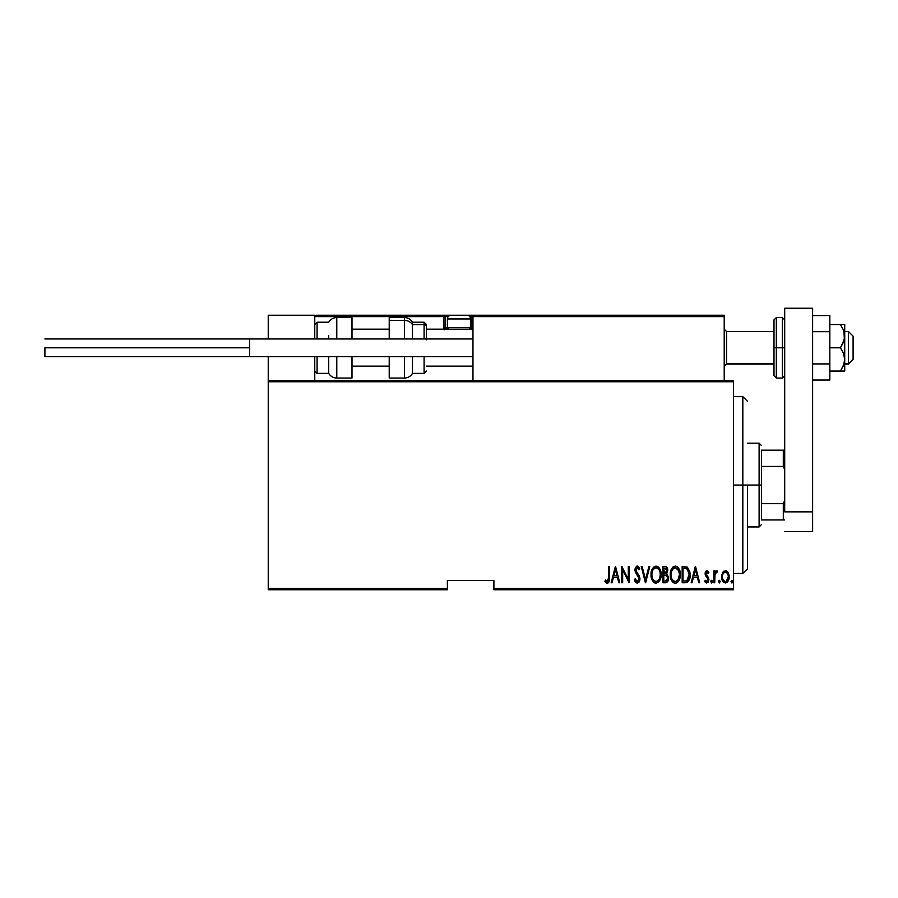 <?xml version="1.0" encoding="UTF-8"?>
<svg xmlns="http://www.w3.org/2000/svg" width="898" height="898" viewBox="0 0 898 898"><rect width="100%" height="100%" fill="white"/><g stroke="black" fill="none" stroke-linecap="round" stroke-linejoin="round"><path stroke-width="1.35" d="M493.9 589.75L733.52 589.75L733.52 588.358L493.9 588.358L493.9 580.445L447.372 580.445L447.372 588.358L268.233 588.358L268.233 381.762L733.52 381.762L733.52 588.358L733.52 380.37L268.233 380.37L733.52 380.37L733.52 381.762L268.233 381.762L268.233 380.37L268.233 588.358L447.372 588.358L447.372 580.445L493.9 580.445L493.9 589.75L493.9 588.358L733.52 588.358L733.52 589.75L493.9 589.75M268.233 589.75L447.372 589.75L447.372 588.358L447.372 589.75L268.233 589.75L268.233 588.358L268.233 589.75M722.621 572.632L721.666 577.841L723.575 582.286L726.785 582.577L728.952 578.817L728.604 573.62L725.831 570.69L722.845 572.25L721.622 576.853C721.442 579.985 722.699 582.027 725.382 582.982C728.065 582.016 729.311 579.973 729.142 576.853L728.143 572.621L725.382 570.657L722.621 572.632M714.729 582.768L713.899 582.768L714.729 582.768L714.976 574.293L717.446 571.072L715.942 570.87L714.729 572.621L714.729 570.87L713.899 570.87L713.899 582.768L713.899 570.87L713.899 582.768L714.729 582.768L714.909 574.686L717.446 571.072L716.615 570.657L714.729 572.621L714.729 570.87L713.899 570.87L714.729 570.87M706.995 570.657L705.502 571.835L705.143 574.249L707.804 578.469L707.983 580.231L707.063 581.466L705.289 580.265L704.706 581.365L706.603 582.97L708.432 581.702L708.702 578.144L705.974 573.463L706.715 572.172L708.298 573.373L708.881 572.352L706.995 570.657L708.881 572.352L706.995 570.657L705.132 573.777L708.051 579.603L706.748 581.522L705.289 580.265L704.706 581.365L706.771 582.982L708.881 579.536L705.963 573.721L706.962 572.127L708.298 573.373L708.881 572.352L708.073 572.991M685.163 582.768L687.655 582.084L689.17 579.973L690.046 576.146L689.799 571.622L687.408 567.222L682.166 566.481L682.166 582.768L685.163 582.768C688.845 581.758 690.495 579.12 690.091 574.832L687.183 567.076L682.166 566.481L682.166 582.768L682.166 566.481L684.119 566.481M665.732 582.757L662.949 582.768L666.653 582.51L668.235 580.411L668.494 576.954L666.675 573.979L667.618 569.108L666.17 566.75L662.949 566.481L662.949 582.768L662.949 566.481L662.949 582.768L665.541 582.768C667.708 582.151 668.729 580.613 668.595 578.144L666.675 573.979L667.753 570.522C667.899 568.176 666.9 566.829 664.778 566.481L665.137 566.503M648.895 566.481L649.804 566.481L645.628 582.768L649.804 566.481L648.895 566.481L645.516 579.637L642.149 566.481L641.239 566.481L645.415 582.768L641.239 566.481L645.415 582.768L649.804 566.481L648.895 566.481L645.516 579.637L642.149 566.481L641.239 566.481L642.149 566.481M622.662 582.768L622.662 569.961L629.128 582.768L629.128 566.481L628.297 566.481L628.297 579.322L621.82 566.481L621.82 582.768L622.662 582.768L621.82 582.768L622.662 582.768L622.662 569.961L629.128 582.768L629.128 566.481L628.297 566.481L628.297 579.322L621.82 566.481L621.82 582.768L622 566.481M608.676 577.313L608.069 581.096L606.981 581.455L605.42 580.052L604.915 581.309L607.463 583.172L609.315 580.86L609.506 566.481L608.676 566.481L608.676 577.313L607.317 581.522L605.42 580.052L604.915 581.309L607.25 583.184C609.248 582.05 610 580.142 609.506 577.481L609.506 566.481L608.676 566.481L608.631 579.109M612.088 582.768L611.179 582.768L615.355 566.481L611.179 582.768L612.088 582.768L613.424 577.549L617.487 577.549L618.823 582.768L619.732 582.768L615.557 566.481L611.179 582.768L612.088 582.768L613.424 577.549L617.487 577.549L618.823 582.768L619.732 582.768L615.557 566.481L619.732 582.768L618.823 582.768M637.254 583.184L639.017 582.14L639.982 579.131L639.342 575.955L635.964 570.904L635.874 569.119L636.839 567.783L638.994 569.826L639.78 568.827L637.288 566.066L635.458 567.491L635.009 570.511L638.815 577.156L639.017 579.794L637.277 581.522L635.167 578.806L634.347 579.625L635.672 582.375L637.254 583.184L639.982 578.783L635.806 569.803L637.176 567.738L638.994 569.826L639.78 568.827L637.288 566.066L634.976 569.871L635.515 572.352L639.152 578.761L637.277 581.522L635.167 578.806L634.347 579.625L637.254 583.184M651.05 574.698L651.622 578.705L653.643 582.173L656.079 583.184L658.515 582.151L660.299 579.289L661.074 574.619L660.513 570.578L658.47 567.076L656 566.066L653.576 567.143L651.611 570.668L651.05 574.698C650.792 578.963 652.464 581.792 656.079 583.184C659.693 581.747 661.355 578.896 661.074 574.619C661.366 570.309 659.671 567.457 656 566.066C652.419 567.558 650.769 570.432 651.05 574.698M670.256 574.698L670.828 578.705L672.849 582.173L675.285 583.184L677.721 582.151L679.73 578.638L680.28 574.619L679.719 570.578L677.676 567.076L675.206 566.066L672.793 567.143L670.817 570.668L670.256 574.698C669.998 578.963 671.67 581.792 675.285 583.184C678.899 581.747 680.561 578.896 680.28 574.619C680.572 570.309 678.877 567.457 675.206 566.066C671.625 567.558 669.975 570.432 670.256 574.698L670.278 574.013M692.044 582.768L691.134 582.768L695.31 566.481L691.134 582.768L692.044 582.768L693.391 577.549L697.454 577.549L698.79 582.768L699.699 582.768L695.523 566.481L691.134 582.768L692.044 582.768L693.391 577.549L697.454 577.549L698.79 582.768L699.699 582.768L695.523 566.481L699.699 582.768L698.79 582.768M710.767 581.623L711.598 582.982L712.44 581.623L711.811 580.31L710.947 580.77L710.767 581.623L711.598 580.265L710.767 581.623L711.598 580.265L712.44 581.623L711.598 580.265L712.44 581.623L711.598 582.982L712.44 581.623L711.598 582.982L710.778 581.399M718.49 581.623L719.725 582.813L719.725 580.422L718.535 581.186L719.32 580.265L718.49 581.623L719.32 580.265L720.162 581.623L719.32 580.265L720.162 581.623L719.32 582.982L720.162 581.623L719.32 582.982L718.49 581.623M731.017 581.623L732.252 582.813L732.252 580.422L731.062 581.186L731.848 580.265L731.017 581.623L731.848 580.265L732.689 581.623L731.848 580.265L732.689 581.623L731.848 582.982L732.689 581.623L731.848 582.982L731.017 581.623M608.676 566.481L609.506 566.481L609.495 578.334M609.45 579.693L609.024 581.814M608.911 582.027L608.058 582.982M606.857 583.139L605.836 582.51M604.915 581.309L605.712 580.389M605.42 580.052L607.463 581.5M606.678 581.287L607.317 581.522L606.678 581.287M607.867 581.309L608.53 580.052M609.315 580.86L609.405 580.187M615.456 569.624L617.061 575.876L613.85 575.876L615.456 569.624L617.061 575.876L613.85 575.876L615.456 569.624M628.297 566.481L629.128 566.481L628.937 582.768M635.313 581.882L634.965 581.242M634.763 580.782L634.549 580.209M634.347 579.625L635.167 578.806L635.481 579.648L635.167 578.806M635.885 580.445L636.457 581.174M636.828 581.421L637.737 581.433M637.827 581.399L638.893 580.175M639.118 579.277L639.129 578.334M638.961 577.571L638.254 576.146M637.647 575.27L637.086 574.563M635.111 571.162L634.987 570.297M635.009 569.242L635.425 567.558M636.693 566.178L637.288 566.066M637.771 566.144L638.489 566.604M638.579 566.705L639.578 568.367M639.78 568.827L638.994 569.826L638.736 569.253M638.725 569.242L638.388 568.625M637.356 567.761L636.289 568.21M635.874 569.13L636.626 572.149M636.3 571.667L639.982 579.143M636.446 571.903L637.726 573.519M639.847 580.198L639.657 580.883M651.117 573.317L651.286 572.015M652.375 568.782L652.723 568.198M657.347 566.335L657.931 566.638M658.47 567.076L659.042 567.693M660.008 569.287L660.513 570.578M660.838 571.903L661.018 573.216M661.063 573.934L661.063 575.304M661.018 576.011L660.838 577.335M660.704 577.986L660.501 578.705M659.031 581.567L658.515 582.151L659.031 581.567M655.394 583.116L654.765 582.914M654.541 582.813L653.654 582.185M653.621 582.151L652.116 579.973M651.622 578.682L651.297 577.392M651.241 577.088L651.106 576.056M654.968 567.974L656.045 567.738C659.042 568.849 660.445 571.139 660.243 574.619L659.704 578.087M653.71 568.928L654.395 568.311M660.041 576.819L660.243 574.619C660.457 578.121 659.065 580.422 656.045 581.522L657.123 581.298L656.045 581.522C653.07 580.422 651.69 578.144 651.892 574.698L651.937 575.786L651.892 574.698C651.679 571.207 653.059 568.894 656.045 567.738L654.777 568.075M660.041 572.419L660.232 574.069M657.662 568.277L656.326 567.749L658.851 569.478M658.459 580.321L657.751 580.95M652.083 576.875L651.937 575.786M652.767 570.376L652.498 570.993L652.767 570.376M652.094 572.475L652.498 570.993M651.937 573.586L652.083 572.486M667.135 567.761L667.618 569.108M668.572 577.537L668.494 576.954M668.55 578.929L668.438 579.681M668.235 580.434L667.528 581.758M667.932 581.118L667.517 581.769M665.317 581.096L663.79 581.096L663.79 575.046L666.507 575.438L664.352 575.046L666.103 575.236L667.753 578.144L665.598 581.073L663.79 581.096L663.79 575.046L665.889 575.169M667.629 577.1L667.73 577.706M667.753 578.144L666.686 580.725L667.584 579.345M666.484 568.849L666.922 570.544L666.002 568.4M666.877 571.162L663.79 573.373L663.79 568.153L664.935 568.153L666.922 570.544L666.148 572.834L664.352 573.373L666.282 572.677M666.17 580.961L665.598 581.073M664.352 573.373L663.79 568.153L664.935 568.153M670.323 573.317L670.503 572.004M671.289 569.399L672.725 567.21M676.542 566.335L677.137 566.649M677.709 567.098L678.248 567.693M678.562 568.108L679.236 569.298M678.574 568.131L678.922 568.692M679.236 569.321L679.73 570.589M680.044 571.903L680.224 573.238M679.236 579.928L678.697 580.916M678.248 581.567L677.743 582.129M676.598 582.914L675.97 583.116M674.611 583.116L673.971 582.914M673.747 582.813L672.86 582.185M672.827 582.151L672.007 581.163M671.985 581.129L671.334 579.996M671.053 579.333L670.503 577.38M670.447 577.088L670.323 576.067M674.174 567.974L675.251 567.738C678.248 568.849 679.651 571.139 679.449 574.619L678.91 578.087M674.712 581.466L673.32 580.77M671.109 575.236L671.098 574.698C670.885 571.207 672.265 568.894 675.251 567.738L673.983 568.075M672.613 569.298L671.715 570.993L673.601 568.311M678.776 570.836L675.532 567.749L678.293 569.837L679.438 574.069M678.08 579.794L679.449 574.619C679.663 578.121 678.271 580.422 675.251 581.522L676.329 581.298L675.251 581.522C672.288 580.422 670.896 578.144 671.098 574.698L671.143 573.586L671.098 574.698M677.664 580.321L676.957 580.95M671.3 576.875L671.143 575.786M671.143 573.586L671.715 570.993M689.978 572.744L690.068 573.766M689.17 579.973L688.553 581.118M687.071 582.409L686.476 582.622M685.96 568.367L687.06 568.838L685.96 568.367M687.408 569.108L688.227 570.14L687.408 569.108M688.901 577.784L687.565 580.22M686.588 580.826L682.996 581.096L682.996 568.153L686.689 568.614L689.237 573.945L686.914 580.68L686.027 580.961M684.444 568.176L685.208 568.232M689.159 573.16L689.237 573.945M689.237 575.652L689.159 576.471M695.422 569.624L697.028 575.876L693.817 575.876L695.422 569.624L697.028 575.876L693.817 575.876L695.422 569.624M708.298 573.373L706.501 572.307M707.523 572.34L705.963 573.721L706.412 575.147M706.311 574.978L708.544 577.695L708.881 579.536M706.21 574.799L707.242 576.033M708.78 580.647L708.107 582.241M706.434 582.948L705.053 581.96M704.706 581.365L705.547 580.692M706.501 581.489L705.289 580.265L706.748 581.522L707.624 581.017M707.31 577.807L707.927 580.411M707.018 577.515L705.458 575.618L705.143 573.283M705.211 572.778L705.357 572.206M705.514 571.813L705.862 571.251M711.598 580.265L712.44 581.623M715.033 571.97L715.392 571.386M716.615 570.657L717.446 571.072L716.615 570.657L717.446 571.072L716.974 572.329L716.099 572.228M715.347 573.137L714.808 575.652M714.786 575.91L714.729 578.772M714.741 577.751L714.752 576.729M723.103 571.88L723.732 571.24M725.82 570.69L726.707 571.016M727.032 571.24L727.908 572.239M728.907 574.664L729.086 575.786M728.952 578.828L728.716 579.715M728.693 579.76L728.323 580.68M727.717 581.713L726.785 582.577M724.192 582.701L723.575 582.286M723.451 582.173L722.71 581.208M722.059 579.76L721.812 578.817M721.678 575.764L721.846 574.675M725.191 581.511L725.382 581.522C723.305 580.804 722.329 579.255 722.452 576.864L722.609 578.368L722.452 576.864C722.329 574.462 723.305 572.879 725.382 572.127C727.447 572.879 728.424 574.462 728.3 576.864L728.267 576.101L728.3 576.864C728.424 579.255 727.459 580.804 725.382 581.522L725 581.489M725.573 572.138L727.178 573.126L728.155 575.349L727.661 573.901M728.188 575.483L728.267 576.101M726.156 581.365L728.3 576.864L727.672 579.794L726.123 581.376M724.641 581.376L723.002 579.614M724.001 580.995L724.607 581.365M724.293 572.441L725 572.161M654.058 580.714L653.34 579.895M666.507 575.438L667.663 577.268M673.264 580.714L672.546 579.895M684.119 581.096L682.996 581.096L682.996 568.153L683.681 568.153M688.429 570.533L688.99 572.206M685.544 581.028L684.826 581.085M722.8 579.098L722.609 578.368M722.598 575.349L722.755 574.754M723.092 573.901L723.485 573.25M742.826 485.055L747.484 485.055L747.484 568.816L747.484 485.055L742.826 485.055L742.826 396.658L742.826 485.055L733.52 485.055L742.826 485.055L742.826 573.463L742.826 485.055M761.437 450.167L761.437 466.444L761.437 450.167L783.303 450.167L761.437 450.167M761.437 485.055L761.437 466.444L761.437 503.666L761.437 485.055L759.113 485.055L761.437 485.055M747.484 443.185L759.113 443.185L759.113 485.055L759.113 443.185L761.437 445.509M747.484 485.055L759.113 485.055L747.484 485.055M761.437 519.953L761.437 503.666L761.437 519.953L784.706 519.953L783.303 519.953L783.303 503.666L761.437 503.666L783.303 503.666L783.303 519.953L761.437 519.953M747.484 526.935L759.113 526.935L759.113 485.055L759.113 526.935L761.437 524.612M784.706 450.167L783.303 450.167L783.303 466.444L784.706 469.632L783.303 466.444L783.303 450.167L784.706 450.167M761.437 466.444L783.303 466.444L761.437 466.444M784.706 500.489L783.303 503.666L784.706 500.489M677.687 315.232L724.215 315.232L724.215 316.624L724.215 315.232L677.687 315.232M268.233 315.232L314.76 315.232L268.233 315.232L268.233 338.961L268.233 315.232M314.76 380.37L314.76 356.641L314.76 380.37M314.76 338.961L314.76 315.232L314.76 338.961M268.233 356.641L268.233 380.37L268.233 356.641M848.442 363.847L844.726 363.847L848.442 363.847L848.442 331.519L848.442 363.847L853.1 359.267L848.442 363.847M853.1 359.436L848.442 364.083L844.726 364.083M726.538 363.847L724.215 366.137L726.538 363.847L773.997 363.847L726.538 363.847L726.538 331.519L726.538 363.847M472.965 366.137L426.438 366.137L472.965 366.137M389.216 366.137L351.994 366.137L389.216 366.137M853.1 336.178L853.1 359.267L853.1 336.166L848.442 331.519L844.726 331.519M315.176 315.636L314.76 316.624L443.646 316.624L443.646 327.792L444.465 329.768M316.163 315.232L451.099 315.232L316.163 315.232M473.066 316.096L724.215 316.624L724.215 380.37L724.215 316.624L472.965 316.624L473.818 315.333L472.965 316.624L472.965 380.37L472.965 316.624L469.822 316.624L472.965 316.624L471.562 315.232L465.983 315.232L518.09 315.232L471.562 315.232A1.392 1.392 0 0 1 472.965 316.624L472.853 316.096M314.76 316.624L443.646 316.624L443.646 327.792L445.049 327.792A1.392 1.392 0 0 0 446.441 329.184A1.392 1.392 0 0 1 445.049 327.792L445.049 316.624L448.192 316.624L445.049 316.624A1.392 1.392 0 0 0 443.646 315.232A1.392 1.392 0 0 1 445.049 316.624L443.646 316.624L443.646 315.232L443.646 316.624L445.049 316.624L445.049 327.792L447.563 327.792L443.646 327.792A2.795 2.795 0 0 0 444.027 329.184M471.562 316.624L471.562 327.792L470.451 327.792L472.965 327.792L471.562 327.792L471.562 329.184L471.562 316.624M474.357 315.232L722.823 315.232L474.357 315.232M723.81 315.636L724.215 316.624M447.372 327.602L448.955 329.184L447.372 327.602L470.631 327.602L447.372 327.602L447.372 318.958L470.631 318.958A3.727 3.727 0 0 0 466.915 315.232L451.099 315.232A3.727 3.727 0 0 0 447.372 318.958L447.372 327.602M466.915 315.232A3.727 3.727 0 0 1 470.631 318.958L470.631 327.602L469.059 329.184L470.631 327.602L470.631 318.958L447.372 318.958A3.727 3.727 0 0 1 451.099 315.232L466.758 315.232M336.784 338.961L336.784 317.555L336.784 338.961M328.724 338.961L328.724 335.639M317.095 338.961L317.095 322.214L317.095 338.961M351.994 317.555L351.994 338.961L351.994 317.555L336.784 317.555C333.27 317.679 330.587 319.228 328.724 322.214L317.095 322.214L314.76 324.537M351.994 378.047L351.994 356.641L351.994 378.047L336.784 378.047L336.784 363.297M336.784 356.641L336.784 378.047C333.27 377.923 330.587 376.374 328.724 373.388L328.724 356.641L328.724 373.388L317.095 373.388L317.095 359.963M317.095 356.641L317.095 373.388L314.76 371.065M404.414 338.961L404.414 317.555L389.216 317.555L389.216 320.395L404.414 320.395A9.306 8.43 0 0 1 412.474 324.605L424.103 324.605A2.324 2.11 0 0 1 426.438 326.715L426.438 339.837M404.414 317.555C407.928 317.679 410.622 319.228 412.474 322.214L412.474 338.961M424.103 338.961L424.103 322.214L426.438 324.537M389.216 317.589L389.216 338.961L389.216 320.395L404.414 320.395A9.306 8.43 180 0 1 412.474 324.605L424.103 324.605A2.324 2.11 180 0 1 426.438 326.715L426.438 324.56M389.216 378.013L389.216 356.641L389.216 378.047L404.414 378.047L404.414 356.641L404.414 377.777M412.474 373.164L412.474 356.641L412.474 373.388L424.103 373.388L424.103 356.641L424.103 373.164M44.9 347.795L249.622 347.795L44.9 347.795L44.9 356.641L44.9 347.795M472.965 356.641L249.622 356.641L472.965 356.641M249.622 338.961L472.965 338.961L249.622 338.961L249.622 356.641L249.622 338.961L44.9 338.961M812.623 308.25L812.623 531.594L784.706 531.594L812.623 531.594L812.623 511.86L784.706 511.86L784.706 308.25L784.706 511.86L812.623 511.86L812.623 308.25L784.706 308.25L812.623 308.25M773.997 319.879L773.997 347.795L776.332 347.795L776.332 378.047L776.332 347.795L782.371 347.795L776.332 347.795L776.332 317.555L773.997 319.879L773.997 347.795L776.332 347.795L776.332 317.555L782.371 317.555L782.371 347.795L784.706 347.795L782.371 347.795L782.371 317.555L784.706 319.879M773.997 375.184L773.997 347.795L773.997 375.723L776.332 378.047L782.371 378.047L782.371 347.795L782.371 378.047L784.706 375.723M843.862 331.104L844.401 339.242L840.438 347.795L843.491 353.352L844.726 359.436L843.491 365.497L840.438 371.065L843.997 364.083M844.726 324.537L844.726 336.166L844.726 324.537L829.831 324.537L840.438 324.537L843.491 330.082L844.726 336.166L844.726 371.065L844.726 359.436L843.491 365.508L840.438 371.065L829.831 371.065L844.401 371.065L840.438 371.065L843.491 365.508M840.438 347.795L829.831 347.795L840.438 347.795L843.491 353.352L844.726 359.436L844.726 336.166L843.491 342.228L840.438 347.795M840.438 371.065L843.503 371.065M843.503 324.537L840.438 324.537L843.491 330.105M829.831 315.568L812.623 315.568L829.831 315.568L829.831 331.688L812.623 331.688L829.831 331.688L829.831 363.915L812.623 363.915L829.831 363.915L829.831 380.034L812.623 380.034L829.831 380.034L829.831 315.568M733.52 396.658L742.826 396.658L747.484 401.305M733.52 573.463L742.826 573.463L747.484 568.816M724.215 366.406L726.538 364.083L773.997 364.083M472.965 366.406L426.438 366.406M389.216 366.406L351.994 366.406M472.965 329.184L426.438 329.184M389.216 329.184L351.994 329.184M724.215 329.184L726.538 331.519L773.997 331.519M412.474 322.214L424.103 322.214M424.103 373.388L426.438 371.065M404.414 378.047C407.928 377.923 410.622 376.374 412.474 373.388M249.622 356.641L44.9 356.641"/></g></svg>
